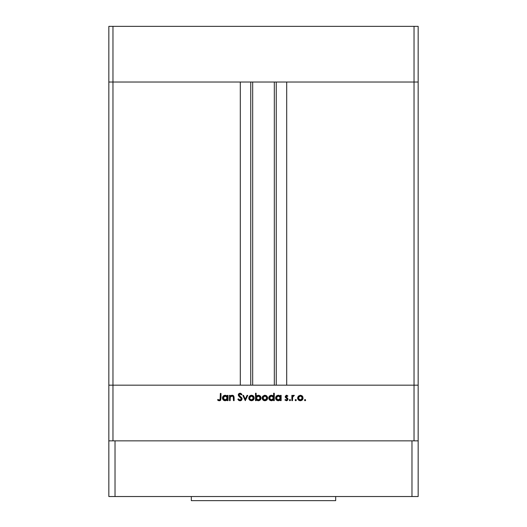 <?xml version="1.0" encoding="UTF-8"?>
<svg xmlns="http://www.w3.org/2000/svg" width="527" height="527" viewBox="0 0 527 527"><rect width="100%" height="100%" fill="white"/><g stroke="black" fill="none" stroke-linecap="round" stroke-linejoin="round"><path stroke-width="0.79" d="M108.839 82.028L418.161 82.028L418.161 26.35L418.161 385.171L418.161 82.028L414.038 82.028L418.161 82.028L414.038 82.028L414.038 26.35L418.161 26.35L414.038 26.35L414.038 385.171L418.161 385.171L418.161 440.849L418.161 385.171L112.962 385.171L112.962 82.028L414.038 82.028L414.038 385.171L108.839 385.171L112.962 385.171L112.962 440.849L112.962 385.171L108.839 385.171L108.839 82.028L112.962 82.028L112.962 26.35L414.038 26.35L112.962 26.35L112.962 82.028L240.299 82.028L240.299 385.171L240.299 82.028L112.962 82.028L112.962 385.171L108.839 385.171L108.839 440.849L108.839 26.35L112.962 26.35L108.839 26.35L108.839 82.028L112.962 82.028L108.839 82.028M252.677 82.028L252.677 385.171L252.677 82.028M286.701 82.028L414.038 82.028L286.701 82.028L286.701 385.171L286.701 82.028M276.253 385.171L276.253 82.028L276.253 385.171M250.747 82.028L250.747 385.171L250.747 82.028M414.038 440.849L414.038 385.171L414.038 440.849M230.147 400.632L229.502 400.632L230.147 400.632L229.502 400.632L229.502 395.362L230.147 395.362L230.147 396.311L231.57 395.336L233.191 395.546L234.126 397.74L234.126 400.632L233.481 400.632L233.237 396.515L232.275 395.929L230.912 396.311L230.213 397.483L230.147 400.632L230.246 397.312L232.045 395.915L233.402 396.956L233.481 400.632L234.126 400.632L234.126 397.938L232.157 395.27L230.147 396.311L230.147 395.362L229.502 395.362L229.502 400.632L229.502 395.362L230.147 395.362M242.084 398.867L241.458 400.263L240.22 400.81L238.698 400.362L237.829 399.242L238.441 398.88L240.022 400.079L241.406 399.117L241.182 398.148L238.316 395.21L238.593 393.952L239.897 393.241L240.931 393.432L241.992 394.453L241.406 394.894L240.628 394.13L239.614 394.025L238.975 395.151L241.518 397.51L242.084 398.867L238.942 394.888L239.996 393.972L241.406 394.894L241.992 394.453L240.068 393.234L238.29 394.914L238.691 396.014L241.438 398.853L240.022 400.079L238.441 398.88L237.829 399.242L240.022 400.816L242.077 399.064M247.031 395.362L247.73 395.362L245.325 400.632L242.828 395.362L243.527 395.362L245.279 399.202L247.031 395.362L247.73 395.362L245.325 400.632L247.73 395.362L247.031 395.362L245.279 399.202L243.527 395.362L242.828 395.362L245.233 400.632L242.828 395.362L243.527 395.362M249.469 396.139L248.751 398.01L249.159 396.548L250.378 395.481L251.761 395.276L253.065 395.757L254.027 397.002L254.007 399.058L252.776 400.428L250.944 400.685L249.541 399.947L248.751 398.01C248.902 399.683 249.811 400.592 251.478 400.724C253.144 400.586 254.054 399.683 254.205 398.01L253.487 396.139L251.478 395.27L249.469 396.139L251.201 395.276M262.215 398.55L262.578 396.548L264.337 395.316L266.484 395.757L267.611 397.753L266.833 399.947L265.167 400.718L262.96 399.947L262.163 398.01C262.321 399.683 263.23 400.592 264.897 400.724C266.563 400.586 267.472 399.683 267.624 398.01L266.899 396.139L264.897 395.27L262.887 396.139L265.456 395.316M280.489 395.362L280.489 396.337L280.489 395.362L281.135 395.362L281.135 400.632L280.489 400.632L280.489 399.723L279.527 400.48L278.065 400.718L276.385 399.927L275.595 397.714L276.22 396.251L277.815 395.316L279.27 395.408L280.489 396.337L278.355 395.27C276.682 395.415 275.753 396.317 275.581 397.984C275.74 399.657 276.655 400.573 278.335 400.724L280.489 399.723L280.489 400.632L281.135 400.632L281.135 395.362L280.489 395.362L281.135 395.362L281.135 400.632L280.489 400.632M304.454 400.125L305.054 400.724L304.454 400.125L305.054 400.724L304.454 400.125L305.054 399.525L305.653 400.125L304.935 400.718L304.461 400.006L305.285 399.565L305.39 400.625L305.653 400.125L305.054 399.525L304.454 400.125L305.173 399.538M297.603 398.01L298.328 396.139L300.337 395.27L302.142 395.935L303.065 398.01L302.267 399.947L300.337 400.724L298.401 399.947L297.603 398.01C297.762 399.683 298.671 400.592 300.337 400.724C302.004 400.586 302.913 399.683 303.065 398.01L302.34 396.139L300.337 395.27L298.328 396.139L297.617 397.753M295.706 400.724L295.107 400.125L295.706 400.724L295.107 400.125L295.706 399.525L296.312 400.125L295.588 400.718L295.12 400.006L296.134 399.697L295.937 400.685L296.312 400.125L295.706 399.525L295.107 400.125L295.937 399.565M292.518 400.632L291.866 400.632L292.518 400.632L291.866 400.632L291.866 395.362L292.518 395.362L292.518 396.139L293.407 395.336L294.369 395.448L292.689 396.851L292.518 400.632L292.63 397.055L294.369 395.448L293.802 395.27L292.518 396.139L292.518 395.362L291.866 395.362L291.866 400.632L291.866 395.362L292.518 395.362M289.738 400.685L289.639 399.624L290.529 399.894L289.969 400.724L290.575 400.125L289.969 399.525L289.369 400.125L289.969 399.525L290.575 400.125L289.969 400.724L289.369 400.125L289.969 399.525L290.561 400.006M285.206 396.653L286.141 395.322L287.755 395.876L287.452 396.469L286.273 395.968L285.851 396.627L287.735 398.386L287.973 399.354L286.741 400.704L284.929 400.013L285.357 399.525L286.747 400.019L287.327 399.321L285.206 396.653L287.334 399.229L286.405 400.079L285.357 399.525L284.929 400.013L286.438 400.724L287.979 399.202L287.735 398.386L285.851 396.627L286.536 395.915L287.452 396.469L287.887 396.021L286.536 395.27L285.206 396.653L285.45 397.463L286.879 398.491M273.263 395.948L273.638 396.383L273.638 393.234L274.284 393.234L274.284 400.632L273.638 400.632L273.638 399.723L272.097 400.665L270.43 400.527L268.935 399.038L269.205 396.462L271.504 395.27L273.638 396.383L271.504 395.27C269.831 395.415 268.908 396.317 268.737 397.984C268.889 399.657 269.811 400.573 271.484 400.724L273.638 399.723L273.638 400.632L274.284 400.632L274.284 393.234L273.638 393.234L274.284 393.234L274.284 400.632L273.638 400.632M256.346 399.901L256.148 400.632L255.503 400.632L255.503 393.234L256.148 393.234L256.148 396.317L257.104 395.54L258.836 395.316L260.246 396.067L260.944 397.206L260.845 399.058L259.627 400.395L257.663 400.665L256.148 399.657L258.283 400.724C259.956 400.579 260.885 399.677 261.056 398.01C260.898 396.337 259.976 395.421 258.302 395.27L256.148 396.317L256.148 393.234L255.503 393.234L255.503 400.632L256.148 400.632L255.503 400.632L255.503 393.234L256.148 393.234M227.374 395.362L227.374 396.337L227.374 395.362L228.02 395.362L228.02 400.632L227.374 400.632L227.374 399.723L226.412 400.48L224.95 400.718L223.27 399.927L222.48 397.714L223.105 396.251L224.7 395.316L226.155 395.408L227.374 396.337L225.24 395.27C223.567 395.415 222.644 396.317 222.466 397.984C222.625 399.657 223.54 400.573 225.22 400.724L227.374 399.723L227.374 400.632L228.02 400.632L228.02 395.362L227.374 395.362L228.02 395.362L228.02 400.632L227.374 400.632M217.565 399.986L217.947 399.433L219.337 400.079L220.108 399.677L220.339 393.419L220.984 393.419L220.754 400.006L219.179 400.816L217.565 399.986L217.947 399.433L219.337 400.079L217.947 399.433L217.565 399.986L219.304 400.816L220.984 398.293L220.984 393.419L220.339 393.419L220.339 398.221L219.621 400.039M300.054 395.276L300.621 395.276M301.431 395.481L301.925 395.757M302.136 395.935L302.505 396.337M302.887 397.009L302.663 396.554M301.859 400.289L302.274 399.94M298.394 399.94L298.065 399.532M298.723 396.686L298.256 398.017L298.862 399.492M300.542 395.922L302.419 398.017L302.333 397.411M302.373 397.582L301.134 396.073L302.175 397.029M301.444 396.238L300.337 395.915L298.73 396.679M302.254 398.827L302.419 398.017L300.337 400.079L301.734 399.565M301.497 399.743L302.261 398.814L302.379 397.608M298.855 399.492L300.337 400.079L298.256 398.017L300.337 395.915L298.862 396.535M293.802 395.27L294.369 395.448L293.802 395.27L294.369 395.448L293.677 395.915M292.86 396.475L292.544 397.727M289.969 400.724L289.369 400.125L289.857 399.538M286.747 395.283L287.182 395.441M287.887 396.021L287.261 396.264M287.452 396.469L286.405 395.929M286.807 395.968L285.851 396.627L286.201 397.266M286.036 397.101L286.787 397.648L285.865 396.488L287.735 398.386L287.979 399.202L286.22 400.718M287.531 398.155L287.979 399.097M284.929 400.013L285.568 399.736M285.463 399.637L286.721 400.033M285.357 399.525L286.253 400.072M286.905 399.947L287.314 399.407L287.07 398.643M287.334 399.229L286.102 398.037M287.294 400.48L287.874 399.795M278.487 400.724L278.058 400.718M277.795 400.678L277.288 400.533M277.268 400.527L276.807 400.276M276.392 399.927L275.628 398.517M276.392 396.067L277.301 395.461M278.757 395.29L279.251 395.408M276.82 395.718L276.405 396.054M275.779 399.038L275.983 399.42M279.534 399.743L280.45 398.419L279.87 396.515L280.338 397.193M278.809 395.955L279.87 396.515L278.361 395.915L280.489 398.01L278.151 400.072L279.165 399.927M277.545 399.921L278.355 400.079L276.227 397.99L277.182 399.729L276.306 398.537M276.227 397.99L278.361 395.915L276.603 396.818L276.227 397.99L276.392 397.193M272.097 400.665L271.636 400.724M270.43 400.527L269.956 400.27M269.145 399.44L269.541 399.927M269.976 395.718L270.45 395.467M271.234 395.283L270.45 395.461M272.709 395.553L272.13 395.336M273.638 393.234L273.638 396.383M273.026 396.515L271.51 395.915L273.638 398.01L271.3 400.072L273.289 399.183L273.605 397.595L273.019 396.515L273.487 397.193M270.015 399.473L271.51 400.079L269.383 397.99L270.015 399.473L269.455 398.537M269.383 397.99L269.547 397.187L269.383 397.99L271.51 395.915L269.547 397.187M270.015 396.508L271.102 395.948L269.752 396.824M272.696 396.251L271.965 395.955M265.99 395.481L266.478 395.757M267.426 399.058L266.833 399.94M264.897 400.724L262.624 399.532M262.723 396.337L262.176 397.753M263.849 400.54L264.363 400.685M267.584 397.496L267.446 397.002M263.283 396.686L262.815 398.017L263.421 399.492M265.101 395.922L266.978 398.017L266.003 396.238L264.897 395.915L263.289 396.679M266.932 397.582L266.366 396.535M266.814 398.827L266.978 398.017L264.897 400.079L266.293 399.565M266.056 399.743L266.82 398.814L266.939 397.608M263.414 399.492L264.897 400.079L262.815 398.017L264.897 395.915L263.421 396.535M259.37 395.474L259.732 395.658M260.246 396.067L259.765 395.678M260.852 396.95L261.01 397.477M260.845 399.058L260.588 399.519M259.08 400.619L258.658 400.704M256.148 400.632L256.148 399.657M259.613 400.401L260.233 399.94M260.345 398.498L260.404 398.01L258.283 395.915L260.404 398.01L258.276 400.079L257.657 400L258.276 400.079L256.148 397.99L258.493 395.929L257.104 396.251L256.504 396.811L256.188 398.399L256.774 399.486L257.822 400.039M260.239 397.206L259.093 396.073L257.736 395.981M259.771 399.486L259.08 399.927L260.042 399.17L260.404 398.01M258.685 400.046L259.08 399.927M259.409 399.769L260.035 399.176M252.585 395.487L253.065 395.757M253.006 400.289L253.415 399.94M249.541 399.94L249.205 399.532M249.403 397.813L249.745 399.17L250.681 399.934L252.874 399.565M249.864 396.686L249.396 398.017L251.478 395.915L253.559 398.017L253.474 397.411M251.682 395.922L249.87 396.679M252.934 396.521L253.322 397.029M253.52 397.582L252.776 396.376M252.585 396.238L251.274 395.922L250.002 396.535M252.637 399.743L253.559 398.017L251.478 400.079L249.436 398.425M239.074 400.599L237.829 399.242L238.441 398.88L238.863 399.486M239.08 399.697L240.279 400.059M241.406 399.117L241.089 398.037M241.438 398.853L241.182 398.148M240.569 397.529L240.226 397.253M238.323 394.571L238.586 393.959M238.81 393.702L239.403 393.346M241.241 394.69L241.992 394.453L240.22 393.241M240.22 393.992L241.254 394.703M239.996 393.972L239.62 394.025M238.962 394.69L238.975 395.151M238.942 394.888L240.384 396.535L238.942 394.888M240.687 396.759L241.34 397.325M241.715 397.76L242.045 398.491M241.689 400.013L241.287 400.408M241.004 400.592L241.755 399.927M240.931 393.432L240.365 393.254M231.017 395.54L231.847 395.283M233.514 395.797L232.947 395.421M234.028 396.765L234.126 400.632L233.481 400.632M232.512 395.975L231.162 396.139M230.912 396.311L230.213 397.483M230.292 397.167L230.147 398.728M233.764 396.106L233.408 395.705M232.559 395.303L232.157 395.27M224.673 400.678L224.166 400.527M224.153 400.527L223.685 400.27M222.671 399.038L222.519 398.517M223.712 395.718L224.186 395.461M226.762 396.515L225.246 395.915L227.374 398.01L225.036 400.072L227.025 399.183L227.216 397.187M224.067 399.729L225.24 400.079L223.119 397.99L224.067 399.729L223.191 398.537M226.755 396.515L227.223 397.193L226.755 396.515M226.432 396.251L225.701 395.955M223.119 397.99L225.246 395.915L223.751 396.508L223.119 397.99L223.283 397.187M220.339 393.419L220.984 393.419L220.984 398.293M220.754 400.006L220.148 400.625M218.87 399.973L219.337 400.079M220.306 399.071L220.339 398.531M217.941 400.309L218.356 400.579M299.929 400.046L300.739 400.046M301.134 396.073L300.746 395.955M298.598 396.851L298.289 397.608M298.262 397.813L298.289 398.425M278.355 400.079L278.77 400.039M280.45 398.419L280.476 397.799M278.776 395.948L277.551 396.067L276.596 396.824M277.182 399.729L277.551 399.921M271.51 400.079L271.919 400.039M273.605 398.419L273.638 398.01M271.925 395.948L271.102 395.948M264.488 400.046L265.298 400.046M265.694 396.073L265.305 395.955M263.157 396.851L262.848 397.608M262.821 397.813L262.848 398.425M256.504 396.811L256.148 397.99M256.162 398.195L256.3 398.801M251.069 400.046L251.886 400.046M253.52 398.425L253.52 397.608M252.281 396.073L251.886 395.955M249.739 396.851L249.429 397.608M225.24 400.079L225.655 400.039M227.335 398.419L227.374 398.01M225.661 395.948L224.838 395.948M224.436 396.067L224.074 396.251M191.321 496.526L191.321 500.65L335.679 500.65L335.679 496.526L335.679 500.65L191.321 500.65L191.321 496.526M418.161 496.526L108.839 496.526L108.839 440.849L115.024 440.849L108.839 440.849L108.839 496.526L115.024 496.526L115.024 440.849L411.976 440.849L115.024 440.849L115.024 496.526L411.976 496.526L411.976 440.849L418.161 440.849L411.976 440.849L411.976 496.526L418.161 496.526L418.161 440.849L418.161 496.526M274.323 385.171L274.323 82.028"/></g></svg>
